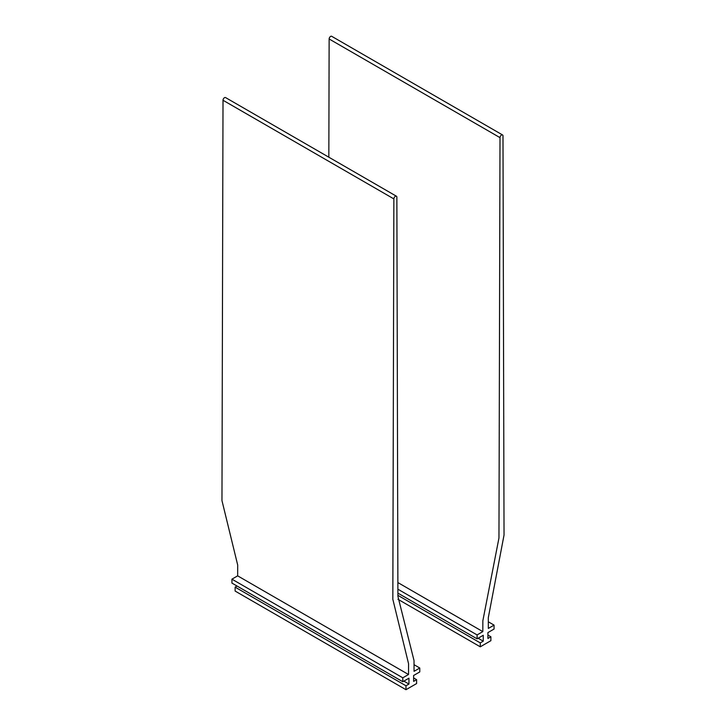 <?xml version="1.0" encoding="UTF-8"?>
<svg xmlns="http://www.w3.org/2000/svg" width="726" height="726" viewBox="0 0 726 726"><rect width="100%" height="100%" fill="white"/><g stroke="black" fill="none" stroke-linecap="round" stroke-linejoin="round"><path stroke-width="1.09" d="M237.03 586.027L235.115 587.125L405.979 685.78L405.979 689.7L416.597 683.574L416.597 679.654L413.62 681.369L413.62 675.489L419.782 671.931L419.782 668.011L414.047 671.314L414.02 660.551L397.912 596.327L396.859 197.182A2.114 1.216 -60 0 0 396.423 196.22L225.559 97.574A2.114 1.216 -60 0 0 223.935 98.137A2.114 1.216 -60 0 0 223.009 100.261L393.873 198.906A2.114 1.216 -60 0 1 394.799 196.782A2.114 1.216 -60 0 1 396.423 196.22M235.115 587.125L235.115 591.055L405.979 689.7M403.856 681.124L408.956 684.064L405.979 685.78M402.794 681.732L402.794 677.812L231.93 579.167L231.93 583.087L402.794 681.732L408.956 678.184L408.956 684.064M402.794 677.812L408.529 674.508L237.665 575.854L231.93 579.167M393.873 198.906L392.83 599.259L408.556 663.7L408.529 674.508M223.009 100.261L221.965 500.604L237.692 565.055L237.665 575.854M414.029 664.689L419.782 668.011M413.62 677.939L416.597 679.654M487.917 635.041L490.885 636.756L490.885 640.686L480.276 646.812L397.921 599.268M490.885 636.756L487.917 638.472L487.917 632.591L494.07 629.043L494.07 625.122L488.317 621.801M328.833 157.197L329.141 38.986A2.114 1.216 120 0 1 330.058 36.863A2.114 1.216 120 0 1 331.691 36.3L502.555 134.945A2.114 1.216 120 0 1 502.991 135.907L504.035 535.053L488.308 617.663L488.335 628.426L494.07 625.122M502.555 134.945A2.114 1.216 120 0 0 500.931 135.517A2.114 1.216 120 0 0 500.005 137.641L498.962 537.984L482.844 620.812L482.817 631.611L477.091 634.923L477.091 638.844L397.902 593.124M397.875 582.57L482.817 631.611M397.893 589.194L477.091 634.923M478.153 638.227L483.244 641.176L483.244 635.286L477.091 638.844M397.902 595.338L480.276 642.891L483.244 641.176M480.276 642.891L480.276 646.812M329.141 38.986L500.005 137.641"/></g></svg>
